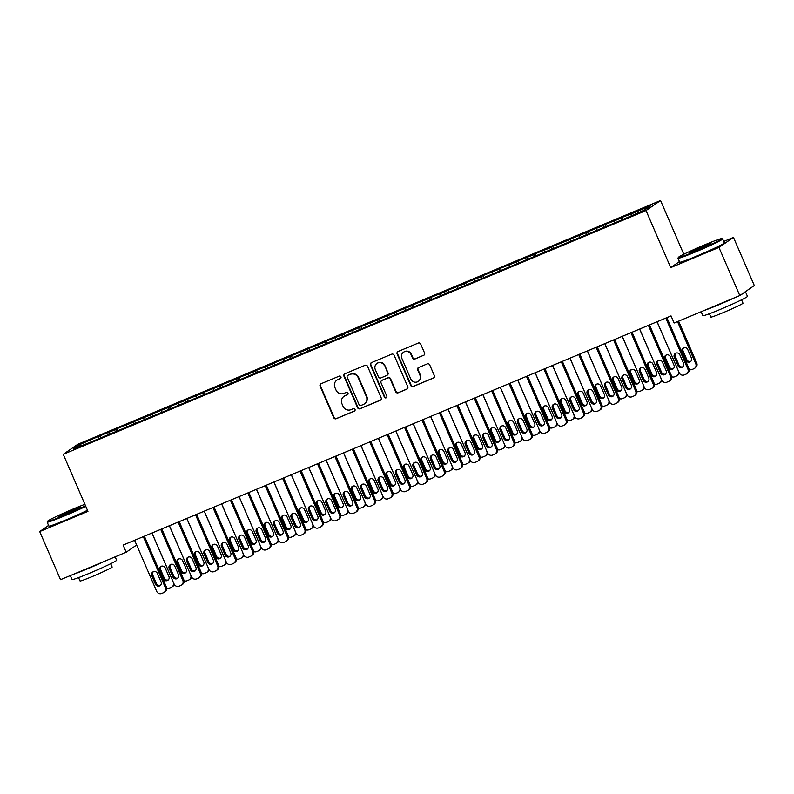 <?xml version="1.0" encoding="UTF-8"?>
<svg xmlns="http://www.w3.org/2000/svg" width="794" height="794" viewBox="0 0 794 794"><rect width="100%" height="100%" fill="white"/><g stroke="black" fill="none" stroke-linecap="round" stroke-linejoin="round"><path stroke-width="1.19" d="M340.944 376.852A1.34 1.3 -124.7 0 0 339.217 376.128L321.054 383.73A1.906 1.846 -124.7 0 0 320.101 386.192L333.728 417.694A1.906 1.846 -124.7 0 0 336.199 418.726L354.362 411.123A1.34 1.3 -124.7 0 0 355.027 409.406A1.34 1.3 -124.7 0 0 353.3 408.682L350.948 409.664A6.114 5.925 -124.7 0 1 343.058 406.349L341.926 403.729A6.114 5.925 -124.7 0 1 344.973 395.839L347.325 394.856A1.34 1.3 -124.7 0 0 347.99 393.129A1.34 1.3 -124.7 0 0 346.263 392.405L343.911 393.387A6.114 5.925 -124.7 0 1 336.021 390.072L334.879 387.452A6.114 5.925 -124.7 0 1 337.926 379.562L340.279 378.579A1.34 1.3 -124.7 0 0 340.944 376.852M423.579 355.414A1.906 1.846 -124.7 0 0 424.532 352.943L420.711 344.11A1.906 1.846 -124.7 0 0 418.24 343.077L398.072 351.514A1.906 1.846 -124.7 0 0 397.119 353.975L410.746 385.477A1.906 1.846 -124.7 0 0 413.217 386.509L433.385 378.073A1.906 1.846 -124.7 0 0 434.338 375.602L429.723 364.932A1.906 1.846 -124.7 0 0 427.251 363.9L418.617 367.513A1.906 1.846 -124.7 0 0 417.664 369.974L419.957 375.264A5.111 4.953 -124.7 0 1 418.289 381.378A5.111 4.953 -124.7 0 1 410.816 379.095L401.843 358.352A5.111 4.953 -124.7 0 1 403.511 352.238A5.111 4.953 -124.7 0 1 410.984 354.531L412.483 357.985A1.906 1.846 -124.7 0 0 414.944 359.017L423.976 355.136A1.906 1.846 -124.7 0 0 424.095 355.087M679.426 261.583L670.702 267.608L718.947 247.43L739.78 295.567L674.116 323.029L671.029 315.903L123.1 545.101L126.186 552.227L136.637 545.012M670.702 267.608L646.018 210.559L63.262 454.327L77.782 444.293L660.539 200.525L646.018 210.559M48.583 525.42L39.7 531.563L87.945 511.376L63.262 454.327M39.7 531.563L60.533 579.689L126.186 552.227M367.543 366.352A1.906 1.846 -124.7 0 0 365.071 365.309L344.904 373.756A1.906 1.846 -124.7 0 0 343.951 376.217L357.578 407.719A1.906 1.846 -124.7 0 0 360.049 408.751L380.217 400.315A1.906 1.846 -124.7 0 0 381.17 397.844L367.543 366.352M371.483 362.63L391.66 354.193A1.906 1.846 -124.7 0 1 394.122 355.226L407.759 386.728A1.906 1.846 -124.7 0 1 406.806 389.189L398.171 392.802A1.906 1.846 -124.7 0 1 395.7 391.77L390.172 378.996A1.906 1.846 -124.7 0 0 387.71 377.954L381.983 380.356A1.906 1.846 -124.7 0 0 381.031 382.817L386.787 396.117A1.34 1.3 -124.7 0 1 386.35 397.715A1.34 1.3 -124.7 0 1 384.395 397.119L370.53 365.101A1.906 1.846 -124.7 0 1 371.483 362.63M100.719 437.881L99.836 435.837L79.291 444.819L73.246 448.997L91.012 441.94L623.955 219.015L644.51 210.033L650.554 205.854L631.399 213.874L631.677 215.402M99.836 435.837L115.864 429.514L116.212 431.4M118.137 430.596L117.254 428.552L115.864 429.514M117.254 428.552L133.283 422.229L133.63 424.115M135.556 423.311L134.672 421.267L133.283 422.229M134.672 421.267L150.691 414.944L151.039 416.83M152.974 416.026L152.091 413.982L150.691 414.944M152.091 413.982L168.11 407.659L168.457 409.545M170.392 408.741L169.509 406.697L168.11 407.659M169.509 406.697L185.528 400.375L185.875 402.26M187.801 401.456L186.918 399.412L185.528 400.375M186.918 399.412L202.946 393.09L203.294 394.975M205.219 394.171L204.336 392.127L202.946 393.09M204.336 392.127L220.365 385.805L220.712 387.69M222.638 386.886L221.754 384.842L220.365 385.805M221.754 384.842L237.783 378.52L238.131 380.405M240.056 379.601L239.173 377.557L237.783 378.52M239.173 377.557L255.192 371.235L255.539 373.12M257.474 372.317L256.591 370.272L255.192 371.235M256.591 370.272L272.61 363.95L272.957 365.836M274.893 365.032L274.009 362.987L272.61 363.95M274.009 362.987L290.028 356.665L290.376 358.551M292.301 357.747L291.418 355.702L290.028 356.665M291.418 355.702L307.447 349.38L307.794 351.266M309.72 350.462L308.836 348.417L307.447 349.38M308.836 348.417L324.865 342.095L325.212 343.981M327.138 343.177L326.255 341.132L324.865 342.095M326.255 341.132L342.274 334.81L342.631 336.696M344.556 335.882L343.673 333.847L342.274 334.81M343.673 333.847L359.692 327.525L360.039 329.411M361.975 328.597L361.091 326.562L359.692 327.525M361.091 326.562L377.11 320.24L377.458 322.126M379.393 321.312L378.51 319.277L377.11 320.24M378.51 319.277L394.529 312.955L394.876 314.841M396.802 314.027L395.918 311.992L394.529 312.955M395.918 311.992L411.947 305.67L412.294 307.556M414.22 306.742L413.337 304.707L411.947 305.67M413.337 304.707L429.365 298.385L429.713 300.271M431.638 299.457L430.755 297.422L429.365 298.385M430.755 297.422L446.774 291.1L447.121 292.986M449.057 292.172L448.173 290.138L446.774 291.1M448.173 290.138L464.192 283.815L464.54 285.691M466.475 284.887L465.592 282.853L464.192 283.815M465.592 282.853L481.611 276.53L481.958 278.406M483.883 277.602L483 275.568L481.611 276.53M483 275.568L499.029 269.245L499.376 271.121M501.302 270.317L500.418 268.273L499.029 269.245M500.418 268.273L516.447 261.951L516.795 263.836M518.72 263.032L517.837 260.988L516.447 261.951M517.837 260.988L533.866 254.666L534.213 256.551M536.139 255.747L535.255 253.703L533.866 254.666M535.255 253.703L551.274 247.381L551.622 249.266M553.557 248.462L552.674 246.418L551.274 247.381M552.674 246.418L568.693 240.096L569.04 241.981M570.975 241.178L570.092 239.133L568.693 240.096M570.092 239.133L586.111 232.811L586.458 234.696M588.384 233.893L587.5 231.848L586.111 232.811M587.5 231.848L603.529 225.526L603.877 227.412M605.802 226.608L604.919 224.563L603.529 225.526M604.919 224.563L620.948 218.241L621.295 220.127M623.221 219.323L622.337 217.278L620.948 218.241M622.337 217.278L631.399 213.874M613.98 221.159L614.258 222.687M596.562 228.444L596.84 229.972M579.144 235.729L579.431 237.257M561.725 243.014L562.013 244.542M544.307 250.299L544.595 251.827M526.898 257.584L527.176 259.112M509.48 264.868L509.758 266.397M492.062 272.153L492.34 273.682M474.643 279.438L474.931 280.967M457.225 286.723L457.513 288.262M439.816 294.008L440.094 295.547M422.398 301.293L422.676 302.832M404.98 308.578L405.258 310.117M387.561 315.863L387.849 317.401M370.143 323.148L370.431 324.686M352.725 330.433L353.012 331.971M335.316 337.728L335.594 339.256M317.898 345.013L318.176 346.541M300.479 352.298L300.757 353.826M283.061 359.583L283.349 361.111M265.643 366.868L265.93 368.396M248.224 374.153L248.512 375.681M230.816 381.438L231.094 382.966M213.397 388.723L213.675 390.251M195.979 396.007L196.257 397.536M178.561 403.292L178.849 404.821M161.142 410.577L161.43 412.106M143.724 417.862L144.012 419.391M126.315 425.147L126.593 426.676M108.897 432.432L109.175 433.961M739.78 295.567L754.3 285.522L733.467 237.396L723.701 241.475M718.947 247.43L733.467 237.396M683.793 254.259L660.539 200.525M79.291 444.819L80.869 445.811M98.446 436.799L98.793 438.685M340.279 378.579L340.676 378.311A1.34 1.3 -124.7 0 0 340.695 378.301L338.323 379.294A6.114 5.925 -124.7 0 0 337.271 379.869L336.874 380.137M343.921 396.414L344.308 396.137A6.114 5.925 -124.7 0 1 345.36 395.561L347.712 394.578A1.34 1.3 -124.7 0 0 347.732 394.568L347.325 394.856M320.935 383.78A1.906 1.846 -124.7 0 0 320.498 385.924L334.125 417.416A1.906 1.846 -124.7 0 0 336.587 418.458L354.759 410.855A1.34 1.3 -124.7 0 0 354.779 410.845L354.362 411.123M344.775 373.805A1.906 1.846 -124.7 0 0 344.338 375.949L357.975 407.441A1.906 1.846 -124.7 0 0 360.436 408.473L380.614 400.037A1.906 1.846 -124.7 0 0 380.733 399.987M347.841 375.413A1.34 1.3 -124.7 0 0 347.177 377.14L359.136 404.791A1.34 1.3 -124.7 0 0 360.863 405.516L363.344 404.474A6.114 5.925 -124.7 0 0 366.391 396.593L358.213 377.686A6.114 5.925 -124.7 0 0 350.323 374.381L348.238 375.145A1.34 1.3 -124.7 0 0 348.01 375.274L347.613 375.542M364.396 403.898L364.793 403.63A6.114 5.925 -124.7 0 0 366.788 396.315L366.391 396.593M348.238 375.145L350.71 374.103A6.114 5.925 -124.7 0 1 358.61 377.418L366.788 396.315M381.656 380.534L382.043 380.266A1.906 1.846 -124.7 0 1 382.371 380.088L388.097 377.686A1.906 1.846 -124.7 0 1 390.569 378.718L396.097 391.492A1.906 1.846 -124.7 0 0 398.558 392.534L407.193 388.921A1.906 1.846 -124.7 0 0 407.322 388.862M371.364 362.689A1.906 1.846 -124.7 0 0 370.927 364.823L384.782 396.851A1.34 1.3 -124.7 0 0 386.529 397.566M384.435 365.736A5.111 4.953 -124.7 0 0 376.961 363.454A5.111 4.953 -124.7 0 0 375.294 369.567L378.45 376.872A1.906 1.846 -124.7 0 0 380.922 377.904L386.648 375.512A1.906 1.846 -124.7 0 0 387.601 373.041L384.832 365.468A5.111 4.953 -124.7 0 0 377.358 363.176L376.961 363.454M386.976 375.334L387.373 375.056A1.906 1.846 -124.7 0 0 387.998 372.773L387.601 373.041M384.832 365.468L387.998 372.773M403.511 352.238L403.898 351.97A5.111 4.953 -124.7 0 1 411.381 354.263L412.87 357.717A1.906 1.846 -124.7 0 0 415.341 358.749L423.976 355.136M418.289 381.378L418.686 381.11A5.111 4.953 -124.7 0 0 420.354 374.996L419.957 375.264M418.498 367.562A1.906 1.846 -124.7 0 0 418.061 369.706L420.354 374.996M397.943 351.573A1.906 1.846 -124.7 0 0 397.506 353.707L411.143 385.199A1.906 1.846 -124.7 0 0 413.605 386.241L433.782 377.805A1.906 1.846 -124.7 0 0 433.901 377.746M151.942 533.032L173.32 582.25M161.172 566.301A3.116 3.017 -124.7 0 0 160.616 569.635L164.318 578.191A3.116 3.017 -124.7 0 0 168.348 579.868M174.333 584.513A3.891 3.772 55.3 0 1 172.963 586.28L171.98 586.955A3.891 3.772 -124.7 0 0 173.251 582.3M168.914 576.533L165.212 567.978A3.116 3.017 -124.7 0 0 160.656 566.588A3.116 3.017 -124.7 0 0 159.634 570.31L163.336 578.866A3.116 3.017 -124.7 0 0 167.891 580.265A3.116 3.017 -124.7 0 0 168.914 576.533M166.671 588.046A3.891 3.772 -124.7 0 0 169.569 588.046L171.315 587.322A3.891 3.772 -124.7 0 0 171.98 586.955M143.307 536.645L165.41 587.729A3.891 3.772 -124.7 0 1 163.465 592.751L161.728 593.475A3.891 3.772 -124.7 0 1 156.696 591.371L134.593 540.287M164.13 592.384L165.112 591.709A3.891 3.772 55.3 0 0 166.383 587.044L144.379 536.198M161.063 581.962A3.116 3.017 55.3 0 1 160.041 585.684A3.116 3.017 55.3 0 1 155.485 584.295L151.783 575.739A3.116 3.017 55.3 0 1 152.805 572.008A3.116 3.017 55.3 0 1 157.361 573.407L161.063 581.962M160.497 585.297A3.116 3.017 55.3 0 1 156.468 583.62L152.766 575.054A3.116 3.017 55.3 0 1 153.331 571.72M169.35 525.747L190.739 574.965M178.59 559.016A3.116 3.017 -124.7 0 0 178.035 562.351L181.737 570.906A3.116 3.017 -124.7 0 0 185.766 572.583M191.751 577.228A3.891 3.772 55.3 0 1 190.381 578.995L189.399 579.67A3.891 3.772 -124.7 0 0 190.669 575.015M186.332 569.248L182.62 560.693A3.116 3.017 -124.7 0 0 178.064 559.304A3.116 3.017 -124.7 0 0 177.052 563.025L180.754 571.581A3.116 3.017 -124.7 0 0 185.31 572.98A3.116 3.017 -124.7 0 0 186.332 569.248M184.089 580.761A3.891 3.772 -124.7 0 0 186.987 580.761L188.734 580.037A3.891 3.772 -124.7 0 0 189.399 579.67M186.769 518.462L208.157 567.68M196.009 551.731A3.116 3.017 -124.7 0 0 195.453 555.066L199.155 563.621A3.116 3.017 -124.7 0 0 203.185 565.298M209.159 569.933A3.891 3.772 55.3 0 1 207.8 571.71L206.817 572.385A3.891 3.772 -124.7 0 0 208.088 567.73M203.74 561.963L200.038 553.408A3.116 3.017 -124.7 0 0 195.483 552.019A3.116 3.017 -124.7 0 0 194.47 555.74L198.172 564.296A3.116 3.017 -124.7 0 0 202.728 565.695A3.116 3.017 -124.7 0 0 203.74 561.963M201.507 573.466A3.891 3.772 -124.7 0 0 204.405 573.476L206.152 572.752A3.891 3.772 -124.7 0 0 206.817 572.385M160.716 529.36L182.819 580.444A3.891 3.772 -124.7 0 1 180.883 585.466L179.136 586.19A3.891 3.772 -124.7 0 1 174.114 584.086L152.011 533.002M181.548 585.099L182.531 584.414A3.891 3.772 55.3 0 0 183.801 579.759L161.797 528.913M178.481 574.677A3.116 3.017 55.3 0 1 177.459 578.399A3.116 3.017 55.3 0 1 172.903 577.01L169.201 568.454A3.116 3.017 55.3 0 1 170.224 564.723A3.116 3.017 55.3 0 1 174.779 566.122L178.481 574.677M177.916 578.012A3.116 3.017 55.3 0 1 173.886 576.335L170.184 567.77A3.116 3.017 55.3 0 1 170.74 564.435M178.134 522.075L200.237 573.159A3.891 3.772 -124.7 0 1 198.302 578.181L196.555 578.905A3.891 3.772 -124.7 0 1 191.533 576.801L169.43 525.717M198.966 577.814L199.949 577.129A3.891 3.772 55.3 0 0 201.219 572.474L179.216 521.628M195.89 567.392A3.116 3.017 55.3 0 1 194.877 571.114A3.116 3.017 55.3 0 1 190.322 569.725L186.62 561.169A3.116 3.017 55.3 0 1 187.632 557.438A3.116 3.017 55.3 0 1 192.188 558.837L195.89 567.392M195.334 570.727A3.116 3.017 55.3 0 1 191.304 569.05L187.602 560.485A3.116 3.017 55.3 0 1 188.158 557.15M84.889 504.319A23.731 1.171 -23.4 0 0 74.031 508.646A23.731 1.171 -23.4 0 0 47.471 521.311A23.731 1.171 -23.4 0 0 64.453 515.266A23.731 1.171 -23.4 0 0 85.524 505.778M85.772 506.354A24.306 1.201 156.6 0 1 64.562 515.882A24.306 1.201 156.6 0 1 47.164 522.144A24.306 1.201 156.6 0 1 47.164 522.085L47.471 521.311M66.845 513.609A11.86 0.586 156.6 0 1 58.379 516.686A11.86 0.586 156.6 0 1 71.639 510.304A11.86 0.586 156.6 0 1 80.125 507.277A11.86 0.586 156.6 0 1 66.845 513.609M78.487 508.299A11.285 0.556 -23.4 0 0 71.748 510.919A11.285 0.556 -23.4 0 0 60.245 516.199M115.16 556.842L116.629 560.236A24.306 1.201 156.6 0 1 89.404 573.288A24.306 1.201 156.6 0 1 72.006 579.551L70.299 575.61M104.659 561.229A24.306 1.201 156.6 0 1 87.479 568.832A24.306 1.201 156.6 0 1 73.306 574.35M110.713 563.71L112.153 567.045A17.508 0.863 156.6 0 1 92.561 576.434A17.508 0.863 156.6 0 1 80.025 580.95L78.576 577.615M87.469 510.274A24.306 1.201 156.6 0 1 66.259 519.802A24.306 1.201 156.6 0 1 48.861 526.065L47.164 522.144M695.286 251.39A23.731 1.171 -23.4 0 0 721.796 238.617A23.731 1.171 -23.4 0 0 704.864 244.77A23.731 1.171 -23.4 0 0 678.304 257.435A23.731 1.171 -23.4 0 0 695.286 251.39M721.796 238.617L722.56 238.915A24.306 1.201 156.6 0 1 722.619 238.964A24.306 1.201 156.6 0 1 695.395 252.006A24.306 1.201 156.6 0 1 677.997 258.268A24.306 1.201 156.6 0 1 677.997 258.209L678.304 257.435M697.678 249.733A11.86 0.586 156.6 0 1 689.212 252.81A11.86 0.586 156.6 0 1 702.462 246.428A11.86 0.586 156.6 0 1 710.958 243.401A11.86 0.586 156.6 0 1 697.678 249.733M709.32 244.423A11.285 0.556 -23.4 0 0 702.581 247.043A11.285 0.556 -23.4 0 0 691.078 252.323M745.139 291.855A24.306 1.201 156.6 0 1 745.526 291.904L747.452 296.361A24.306 1.201 156.6 0 1 720.237 309.412A24.306 1.201 156.6 0 1 702.829 315.675L701.132 311.734M745.526 291.904A24.306 1.201 156.6 0 1 741.229 294.564M735.492 297.353A24.306 1.201 156.6 0 1 718.312 304.956A24.306 1.201 156.6 0 1 704.139 310.474M741.536 299.834L742.986 303.169A17.508 0.863 156.6 0 1 723.384 312.558A17.508 0.863 156.6 0 1 710.858 317.074L709.409 313.739M722.619 238.964L724.317 242.885A24.306 1.201 156.6 0 1 697.092 255.926A24.306 1.201 156.6 0 1 679.694 262.189L677.997 258.268M204.187 511.177L225.575 560.395M213.427 544.446A3.116 3.017 -124.7 0 0 212.861 547.781L216.564 556.336A3.116 3.017 -124.7 0 0 220.603 558.013M226.578 562.648A3.891 3.772 55.3 0 1 225.218 564.425L224.236 565.1A3.891 3.772 -124.7 0 0 225.506 560.445M221.159 554.678L217.457 546.123A3.116 3.017 -124.7 0 0 212.901 544.734A3.116 3.017 -124.7 0 0 211.889 548.456L215.591 557.011A3.116 3.017 -124.7 0 0 220.146 558.41A3.116 3.017 -124.7 0 0 221.159 554.678M218.926 566.182A3.891 3.772 -124.7 0 0 221.824 566.191L223.561 565.467A3.891 3.772 -124.7 0 0 224.236 565.1M221.605 503.892L242.994 553.11M230.846 537.151A3.116 3.017 -124.7 0 0 230.28 540.496L233.982 549.051A3.116 3.017 -124.7 0 0 238.011 550.728M243.996 555.363A3.891 3.772 55.3 0 1 242.627 557.14L241.654 557.815A3.891 3.772 -124.7 0 0 242.924 553.16M238.577 547.394L234.875 538.838A3.116 3.017 -124.7 0 0 230.32 537.449A3.116 3.017 -124.7 0 0 229.297 541.171L232.999 549.726A3.116 3.017 -124.7 0 0 237.565 551.125A3.116 3.017 -124.7 0 0 238.577 547.394M236.334 558.897A3.891 3.772 -124.7 0 0 239.242 558.907L240.979 558.182A3.891 3.772 -124.7 0 0 241.654 557.815M195.552 514.79L217.655 565.874A3.891 3.772 -124.7 0 1 215.72 570.896L213.973 571.62A3.891 3.772 -124.7 0 1 208.951 569.516L186.848 518.432M216.385 570.529L217.367 569.844A3.891 3.772 55.3 0 0 218.638 565.189L196.634 514.343M213.308 560.107A3.116 3.017 55.3 0 1 212.296 563.829A3.116 3.017 55.3 0 1 207.74 562.44L204.038 553.884A3.116 3.017 55.3 0 1 205.05 550.153A3.116 3.017 55.3 0 1 209.606 551.552L213.308 560.107M212.752 563.442A3.116 3.017 55.3 0 1 208.723 561.755L205.021 553.2A3.116 3.017 55.3 0 1 205.577 549.865M212.971 507.505L235.074 558.579A3.891 3.772 -124.7 0 1 233.128 563.611L231.391 564.336A3.891 3.772 -124.7 0 1 226.359 562.221L204.257 511.147M233.803 563.244L234.786 562.559A3.891 3.772 55.3 0 0 236.056 557.904L214.052 507.058M230.726 552.822A3.116 3.017 55.3 0 1 229.714 556.544A3.116 3.017 55.3 0 1 225.159 555.155L221.457 546.6A3.116 3.017 55.3 0 1 222.469 542.868A3.116 3.017 55.3 0 1 227.024 544.267L230.726 552.822M230.171 556.157A3.116 3.017 55.3 0 1 226.131 554.47L222.429 545.915A3.116 3.017 55.3 0 1 222.995 542.58M239.024 496.607L260.402 545.825M248.264 529.866A3.116 3.017 -124.7 0 0 247.698 533.211L251.4 541.766A3.116 3.017 -124.7 0 0 255.43 543.443M261.415 548.078A3.891 3.772 55.3 0 1 260.045 549.855L259.062 550.53A3.891 3.772 -124.7 0 0 260.343 545.875M255.996 540.109L252.293 531.553A3.116 3.017 -124.7 0 0 247.738 530.164A3.116 3.017 -124.7 0 0 246.716 533.886L250.418 542.441A3.116 3.017 -124.7 0 0 254.973 543.84A3.116 3.017 -124.7 0 0 255.996 540.109M253.752 551.612A3.891 3.772 -124.7 0 0 256.661 551.622L258.397 550.897A3.891 3.772 -124.7 0 0 259.062 550.53M230.389 500.22L252.492 551.294A3.891 3.772 -124.7 0 1 250.547 556.316L248.81 557.051A3.891 3.772 -124.7 0 1 243.778 554.937L221.675 503.862M251.222 555.959L252.194 555.274A3.891 3.772 55.3 0 0 253.475 550.619L231.461 499.773M248.145 545.538A3.116 3.017 55.3 0 1 247.123 549.259A3.116 3.017 55.3 0 1 242.567 547.87L238.865 539.315A3.116 3.017 55.3 0 1 239.887 535.583A3.116 3.017 55.3 0 1 244.443 536.982L248.145 545.538M247.579 548.872A3.116 3.017 55.3 0 1 243.55 547.185L239.848 538.63A3.116 3.017 55.3 0 1 240.413 535.295M256.432 489.322L277.821 538.54M265.672 522.581A3.116 3.017 -124.7 0 0 265.117 525.916L268.819 534.481A3.116 3.017 -124.7 0 0 272.848 536.158M278.833 540.793A3.891 3.772 55.3 0 1 277.463 542.57L276.481 543.245A3.891 3.772 -124.7 0 0 277.751 538.59M273.414 532.824L269.712 524.268A3.116 3.017 -124.7 0 0 265.146 522.869A3.116 3.017 -124.7 0 0 264.134 526.601L267.836 535.156A3.116 3.017 -124.7 0 0 272.392 536.546A3.116 3.017 -124.7 0 0 273.414 532.824M271.171 544.327A3.891 3.772 -124.7 0 0 274.069 544.337L275.816 543.612A3.891 3.772 -124.7 0 0 276.481 543.245M247.807 492.935L269.91 544.009A3.891 3.772 -124.7 0 1 267.965 549.031L266.228 549.766A3.891 3.772 -124.7 0 1 261.196 547.652L239.093 496.578M268.63 548.674L269.613 547.989A3.891 3.772 55.3 0 0 270.883 543.334L248.879 492.488M265.563 538.253A3.116 3.017 55.3 0 1 264.541 541.974A3.116 3.017 55.3 0 1 259.985 540.585L256.283 532.03A3.116 3.017 55.3 0 1 257.306 528.298A3.116 3.017 55.3 0 1 261.861 529.697L265.563 538.253M264.998 541.587A3.116 3.017 55.3 0 1 260.968 539.9L257.266 531.345A3.116 3.017 55.3 0 1 257.832 528.01M273.851 482.037L295.239 531.255M283.091 515.296A3.116 3.017 -124.7 0 0 282.535 518.631L286.237 527.196A3.116 3.017 -124.7 0 0 290.267 528.873M296.251 533.508A3.891 3.772 55.3 0 1 294.882 535.285L293.899 535.96A3.891 3.772 -124.7 0 0 295.169 531.305M290.822 525.539L287.12 516.983A3.116 3.017 -124.7 0 0 282.565 515.584A3.116 3.017 -124.7 0 0 281.552 519.316L285.254 527.871A3.116 3.017 -124.7 0 0 289.81 529.261A3.116 3.017 -124.7 0 0 290.822 525.539M288.589 537.042A3.891 3.772 -124.7 0 0 291.487 537.052L293.234 536.327A3.891 3.772 -124.7 0 0 293.899 535.96M265.216 485.65L287.319 536.724A3.891 3.772 -124.7 0 1 285.383 541.746L283.637 542.481A3.891 3.772 -124.7 0 1 278.615 540.367L256.512 489.293M286.048 541.389L287.031 540.704A3.891 3.772 55.3 0 0 288.301 536.049L266.298 485.194M282.982 530.968A3.116 3.017 55.3 0 1 281.959 534.69A3.116 3.017 55.3 0 1 277.404 533.3L273.702 524.735A3.116 3.017 55.3 0 1 274.714 521.013A3.116 3.017 55.3 0 1 279.28 522.412L282.982 530.968M282.416 534.302A3.116 3.017 55.3 0 1 278.386 532.615L274.684 524.06A3.116 3.017 55.3 0 1 275.24 520.725M291.269 474.752L312.657 523.971M300.509 508.011A3.116 3.017 -124.7 0 0 299.953 511.346L303.655 519.911A3.116 3.017 -124.7 0 0 307.685 521.589M313.66 526.224A3.891 3.772 55.3 0 1 312.3 527.99L311.317 528.675A3.891 3.772 -124.7 0 0 312.588 524.02M308.241 518.254L304.539 509.698A3.116 3.017 -124.7 0 0 299.983 508.299A3.116 3.017 -124.7 0 0 298.971 512.031L302.673 520.586A3.116 3.017 -124.7 0 0 307.228 521.976A3.116 3.017 -124.7 0 0 308.241 518.254M306.008 529.757A3.891 3.772 -124.7 0 0 308.906 529.767L310.653 529.042A3.891 3.772 -124.7 0 0 311.317 528.675M282.634 478.365L304.737 529.439A3.891 3.772 -124.7 0 1 302.802 534.461L301.055 535.196A3.891 3.772 -124.7 0 1 296.033 533.082L273.93 482.008M303.467 534.094L304.449 533.419A3.891 3.772 55.3 0 0 305.72 528.764L283.716 477.909M300.39 523.683A3.116 3.017 55.3 0 1 299.378 527.405A3.116 3.017 55.3 0 1 294.822 526.015L291.12 517.45A3.116 3.017 55.3 0 1 292.132 513.728A3.116 3.017 55.3 0 1 296.688 515.127L300.39 523.683M299.834 527.018A3.116 3.017 55.3 0 1 295.805 525.33L292.103 516.775A3.116 3.017 55.3 0 1 292.658 513.44M308.687 467.468L330.076 516.686M317.928 500.726A3.116 3.017 -124.7 0 0 317.362 504.061L321.064 512.626A3.116 3.017 -124.7 0 0 325.103 514.304M331.078 518.939A3.891 3.772 55.3 0 1 329.718 520.705L328.736 521.39A3.891 3.772 -124.7 0 0 330.006 516.735M325.659 510.969L321.957 502.413A3.116 3.017 -124.7 0 0 317.401 501.014A3.116 3.017 -124.7 0 0 316.379 504.746L320.091 513.301A3.116 3.017 -124.7 0 0 324.647 514.691A3.116 3.017 -124.7 0 0 325.659 510.969M323.426 522.472A3.891 3.772 -124.7 0 0 326.324 522.482L328.061 521.757A3.891 3.772 -124.7 0 0 328.736 521.39M300.053 471.08L322.156 522.154A3.891 3.772 -124.7 0 1 320.22 527.176L318.473 527.911A3.891 3.772 -124.7 0 1 313.451 525.797L291.348 474.723M320.885 526.809L321.868 526.134A3.891 3.772 55.3 0 0 323.138 521.479L301.134 470.624M317.808 516.398A3.116 3.017 55.3 0 1 316.796 520.12A3.116 3.017 55.3 0 1 312.241 518.73L308.538 510.165A3.116 3.017 55.3 0 1 309.551 506.443A3.116 3.017 55.3 0 1 314.106 507.832L317.808 516.398M317.253 519.733A3.116 3.017 55.3 0 1 313.223 518.045L309.511 509.49A3.116 3.017 55.3 0 1 310.077 506.155M326.106 460.183L347.494 509.401M335.346 493.441A3.116 3.017 -124.7 0 0 334.78 496.776L338.482 505.341A3.116 3.017 -124.7 0 0 342.512 507.019M348.497 511.654A3.891 3.772 55.3 0 1 347.127 513.42L346.154 514.105A3.891 3.772 -124.7 0 0 347.425 509.45M343.077 503.684L339.375 495.128A3.116 3.017 -124.7 0 0 334.82 493.729A3.116 3.017 -124.7 0 0 333.798 497.461L337.5 506.016A3.116 3.017 -124.7 0 0 342.055 507.406A3.116 3.017 -124.7 0 0 343.077 503.684M340.834 515.187A3.891 3.772 -124.7 0 0 343.742 515.197L345.479 514.472A3.891 3.772 -124.7 0 0 346.154 514.105M317.471 463.795L339.574 514.869A3.891 3.772 -124.7 0 1 337.629 519.891L335.892 520.626A3.891 3.772 -124.7 0 1 330.86 518.512L308.757 467.438M338.304 519.524L339.286 518.849A3.891 3.772 55.3 0 0 340.557 514.194L318.553 463.339M335.227 509.113A3.116 3.017 55.3 0 1 334.214 512.835A3.116 3.017 55.3 0 1 329.659 511.445L325.947 502.88A3.116 3.017 55.3 0 1 326.969 499.158A3.116 3.017 55.3 0 1 331.525 500.548L335.227 509.113M334.671 512.448A3.116 3.017 55.3 0 1 330.632 510.76L326.93 502.205A3.116 3.017 55.3 0 1 327.495 498.87M343.524 452.898L364.903 502.116M352.764 486.156A3.116 3.017 -124.7 0 0 352.199 489.491L355.901 498.046A3.116 3.017 -124.7 0 0 359.93 499.734M365.915 504.369A3.891 3.772 55.3 0 1 364.545 506.135L363.563 506.82A3.891 3.772 -124.7 0 0 364.843 502.155M360.496 496.399L356.794 487.844A3.116 3.017 -124.7 0 0 352.238 486.444A3.116 3.017 -124.7 0 0 351.216 490.176L354.918 498.731A3.116 3.017 -124.7 0 0 359.474 500.121A3.116 3.017 -124.7 0 0 360.496 496.399M358.253 507.902A3.891 3.772 -124.7 0 0 361.161 507.912L362.898 507.187A3.891 3.772 -124.7 0 0 363.563 506.82M334.889 456.51L356.992 507.584A3.891 3.772 -124.7 0 1 355.047 512.606L353.31 513.341A3.891 3.772 -124.7 0 1 348.278 511.227L326.175 460.153M355.722 512.239L356.695 511.564A3.891 3.772 55.3 0 0 357.975 506.909L335.961 456.054M352.645 501.828A3.116 3.017 55.3 0 1 351.623 505.55A3.116 3.017 55.3 0 1 347.067 504.15L343.365 495.595A3.116 3.017 55.3 0 1 344.388 491.873A3.116 3.017 55.3 0 1 348.943 493.263L352.645 501.828M352.079 505.163A3.116 3.017 55.3 0 1 348.05 503.475L344.348 494.92A3.116 3.017 55.3 0 1 344.914 491.585M360.933 445.613L382.321 494.831M370.173 478.871A3.116 3.017 -124.7 0 0 369.617 482.206L373.319 490.761A3.116 3.017 -124.7 0 0 377.349 492.449M383.333 497.084A3.891 3.772 55.3 0 1 381.964 498.85L380.981 499.535A3.891 3.772 -124.7 0 0 382.251 494.87M377.914 489.114L374.212 480.559A3.116 3.017 -124.7 0 0 369.647 479.159A3.116 3.017 -124.7 0 0 368.634 482.891L372.336 491.446A3.116 3.017 -124.7 0 0 376.892 492.836A3.116 3.017 -124.7 0 0 377.914 489.114M375.671 500.617A3.891 3.772 -124.7 0 0 378.569 500.627L380.316 499.902A3.891 3.772 -124.7 0 0 380.981 499.535M352.298 449.225L374.411 500.299A3.891 3.772 -124.7 0 1 372.465 505.321L370.729 506.056A3.891 3.772 -124.7 0 1 365.697 503.942L343.594 452.868M373.13 504.954L374.113 504.279A3.891 3.772 55.3 0 0 375.383 499.625L353.38 448.769M370.064 494.543A3.116 3.017 55.3 0 1 369.041 498.265A3.116 3.017 55.3 0 1 364.486 496.865L360.784 488.31A3.116 3.017 55.3 0 1 361.806 484.588A3.116 3.017 55.3 0 1 366.362 485.978L370.064 494.543M369.498 497.878A3.116 3.017 55.3 0 1 365.468 496.19L361.766 487.635A3.116 3.017 55.3 0 1 362.332 484.3M378.351 438.328L399.739 487.546M387.591 471.586A3.116 3.017 -124.7 0 0 387.035 474.921L390.737 483.477A3.116 3.017 -124.7 0 0 394.767 485.164M400.742 489.799A3.891 3.772 55.3 0 1 399.382 491.565L398.399 492.25A3.891 3.772 -124.7 0 0 399.67 487.585M395.323 481.829L391.621 473.274A3.116 3.017 -124.7 0 0 387.065 471.874A3.116 3.017 -124.7 0 0 386.053 475.606L389.755 484.161A3.116 3.017 -124.7 0 0 394.31 485.551A3.116 3.017 -124.7 0 0 395.323 481.829M393.09 493.332A3.891 3.772 -124.7 0 0 395.988 493.342L397.734 492.608A3.891 3.772 -124.7 0 0 398.399 492.25M369.716 441.94L391.819 493.014A3.891 3.772 -124.7 0 1 389.884 498.037L388.137 498.771A3.891 3.772 -124.7 0 1 383.115 496.657L361.012 445.583M390.549 497.669L391.531 496.994A3.891 3.772 55.3 0 0 392.802 492.34L370.798 441.484M387.482 487.258A3.116 3.017 55.3 0 1 386.46 490.98A3.116 3.017 55.3 0 1 381.904 489.58L378.202 481.025A3.116 3.017 55.3 0 1 379.214 477.303A3.116 3.017 55.3 0 1 383.77 478.693L387.482 487.258M386.916 490.593A3.116 3.017 55.3 0 1 382.887 488.906L379.185 480.35A3.116 3.017 55.3 0 1 379.74 477.015M395.769 431.043L417.158 480.261M405.009 464.301A3.116 3.017 -124.7 0 0 404.444 467.636L408.156 476.192A3.116 3.017 -124.7 0 0 412.185 477.879M418.16 482.514A3.891 3.772 55.3 0 1 416.8 484.28L415.818 484.965A3.891 3.772 -124.7 0 0 417.088 480.301M412.741 474.544L409.039 465.989A3.116 3.017 -124.7 0 0 404.483 464.589A3.116 3.017 -124.7 0 0 403.471 468.311L407.173 476.876A3.116 3.017 -124.7 0 0 411.729 478.266A3.116 3.017 -124.7 0 0 412.741 474.544M410.508 486.047A3.891 3.772 -124.7 0 0 413.406 486.057L415.153 485.323A3.891 3.772 -124.7 0 0 415.818 484.965M387.135 434.655L409.238 485.729A3.891 3.772 -124.7 0 1 407.302 490.752L405.555 491.486A3.891 3.772 -124.7 0 1 400.533 489.372L378.43 438.298M407.967 490.384L408.95 489.709A3.891 3.772 55.3 0 0 410.22 485.055L388.216 434.199M404.89 479.963A3.116 3.017 55.3 0 1 403.878 483.695A3.116 3.017 55.3 0 1 399.322 482.295L395.62 473.74A3.116 3.017 55.3 0 1 396.633 470.018A3.116 3.017 55.3 0 1 401.188 471.408L404.89 479.963M404.335 483.308A3.116 3.017 55.3 0 1 400.305 481.621L396.603 473.065A3.116 3.017 55.3 0 1 397.159 469.73M413.188 423.758L434.576 472.976M422.428 457.016A3.116 3.017 -124.7 0 0 421.862 460.351L425.564 468.907A3.116 3.017 -124.7 0 0 429.604 470.594M435.578 475.229A3.891 3.772 55.3 0 1 434.219 476.996L433.236 477.68A3.891 3.772 -124.7 0 0 434.507 473.016M430.159 467.259L426.457 458.704A3.116 3.017 -124.7 0 0 421.902 457.304A3.116 3.017 -124.7 0 0 420.88 461.026L424.592 469.591A3.116 3.017 -124.7 0 0 429.147 470.981A3.116 3.017 -124.7 0 0 430.159 467.259M427.916 478.762A3.891 3.772 -124.7 0 0 430.824 478.772L432.561 478.038A3.891 3.772 -124.7 0 0 433.236 477.68M404.553 427.371L426.656 478.445A3.891 3.772 -124.7 0 1 424.711 483.467L422.974 484.191A3.891 3.772 -124.7 0 1 417.952 482.087L395.849 431.013M425.386 483.099L426.368 482.424A3.891 3.772 55.3 0 0 427.638 477.77L405.635 426.914M422.309 472.678A3.116 3.017 55.3 0 1 421.296 476.41A3.116 3.017 55.3 0 1 416.741 475.011L413.039 466.455A3.116 3.017 55.3 0 1 414.051 462.733A3.116 3.017 55.3 0 1 418.607 464.123L422.309 472.678M421.753 476.023A3.116 3.017 55.3 0 1 417.723 474.336L414.011 465.78A3.116 3.017 55.3 0 1 414.577 462.445M430.606 416.473L451.985 465.691M439.846 449.732A3.116 3.017 -124.7 0 0 439.281 453.066L442.983 461.622A3.116 3.017 -124.7 0 0 447.012 463.309M452.997 467.944A3.891 3.772 55.3 0 1 451.627 469.711L450.655 470.385A3.891 3.772 -124.7 0 0 451.925 465.731M447.578 459.974L443.876 451.419A3.116 3.017 -124.7 0 0 439.32 450.019A3.116 3.017 -124.7 0 0 438.298 453.741L442 462.307A3.116 3.017 -124.7 0 0 446.556 463.696A3.116 3.017 -124.7 0 0 447.578 459.974M445.335 471.477A3.891 3.772 -124.7 0 0 448.243 471.487L449.98 470.753A3.891 3.772 -124.7 0 0 450.655 470.385M421.971 420.086L444.074 471.16A3.891 3.772 -124.7 0 1 442.129 476.182L440.392 476.906A3.891 3.772 -124.7 0 1 435.36 474.802L413.257 423.728M442.804 475.814L443.786 475.14A3.891 3.772 55.3 0 0 445.057 470.485L423.053 419.629M439.727 465.393A3.116 3.017 55.3 0 1 438.715 469.125A3.116 3.017 55.3 0 1 434.159 467.726L430.447 459.17A3.116 3.017 55.3 0 1 431.47 455.448A3.116 3.017 55.3 0 1 436.025 456.838L439.727 465.393M439.161 468.728A3.116 3.017 55.3 0 1 435.132 467.051L431.43 458.495A3.116 3.017 55.3 0 1 431.996 455.161M448.024 409.188L469.403 458.406M457.265 442.447A3.116 3.017 -124.7 0 0 456.699 445.781L460.401 454.337A3.116 3.017 -124.7 0 0 464.43 456.024M470.415 460.659A3.891 3.772 55.3 0 1 469.046 462.426L468.063 463.101A3.891 3.772 -124.7 0 0 469.343 458.446M464.996 452.689L461.294 444.124A3.116 3.017 -124.7 0 0 456.739 442.734A3.116 3.017 -124.7 0 0 455.716 446.456L459.418 455.022A3.116 3.017 -124.7 0 0 463.974 456.411A3.116 3.017 -124.7 0 0 464.996 452.689M462.753 464.192A3.891 3.772 -124.7 0 0 465.661 464.202L467.398 463.468A3.891 3.772 -124.7 0 0 468.063 463.101M439.39 412.801L461.493 463.875A3.891 3.772 -124.7 0 1 459.547 468.897L457.81 469.621A3.891 3.772 -124.7 0 1 452.779 467.517L430.676 416.443M460.222 468.529L461.195 467.855A3.891 3.772 55.3 0 0 462.475 463.2L440.462 412.344M457.146 458.108A3.116 3.017 55.3 0 1 456.123 461.84A3.116 3.017 55.3 0 1 451.568 460.441L447.866 451.885A3.116 3.017 55.3 0 1 448.888 448.163A3.116 3.017 55.3 0 1 453.443 449.553L457.146 458.108M456.58 461.443A3.116 3.017 55.3 0 1 452.55 459.766L448.848 451.21A3.116 3.017 55.3 0 1 449.414 447.876M465.433 401.903L486.821 451.121M474.673 435.162A3.116 3.017 -124.7 0 0 474.117 438.496L477.819 447.052A3.116 3.017 -124.7 0 0 481.849 448.739M487.834 453.374A3.891 3.772 55.3 0 1 486.464 455.141L485.481 455.816A3.891 3.772 -124.7 0 0 486.752 451.161M482.415 445.404L478.703 436.839A3.116 3.017 -124.7 0 0 474.147 435.449A3.116 3.017 -124.7 0 0 473.135 439.171L476.837 447.737A3.116 3.017 -124.7 0 0 481.392 449.126A3.116 3.017 -124.7 0 0 482.415 445.404M480.172 456.907A3.891 3.772 -124.7 0 0 483.07 456.917L484.816 456.183A3.891 3.772 -124.7 0 0 485.481 455.816M456.798 405.506L478.901 456.59A3.891 3.772 -124.7 0 1 476.966 461.612L475.219 462.336A3.891 3.772 -124.7 0 1 470.197 460.232L448.094 409.158M477.631 461.245L478.613 460.57A3.891 3.772 55.3 0 0 479.884 455.915L457.88 405.059M474.564 450.823A3.116 3.017 55.3 0 1 473.542 454.555A3.116 3.017 55.3 0 1 468.986 453.156L465.284 444.6A3.116 3.017 55.3 0 1 466.306 440.878A3.116 3.017 55.3 0 1 470.862 442.268L474.564 450.823M473.998 454.158A3.116 3.017 55.3 0 1 469.969 452.481L466.267 443.925A3.116 3.017 55.3 0 1 466.832 440.591M482.851 394.618L504.24 443.826M492.091 427.877A3.116 3.017 -124.7 0 0 491.536 431.211L495.238 439.767A3.116 3.017 -124.7 0 0 499.267 441.454M505.242 446.089A3.891 3.772 55.3 0 1 503.882 447.856L502.9 448.531A3.891 3.772 -124.7 0 0 504.17 443.876M499.823 438.119L496.121 429.554A3.116 3.017 -124.7 0 0 491.565 428.164A3.116 3.017 -124.7 0 0 490.553 431.886L494.255 440.442A3.116 3.017 -124.7 0 0 498.811 441.841A3.116 3.017 -124.7 0 0 499.823 438.119M497.59 449.622A3.891 3.772 -124.7 0 0 500.488 449.632L502.235 448.898A3.891 3.772 -124.7 0 0 502.9 448.531M474.217 398.221L496.319 449.305A3.891 3.772 -124.7 0 1 494.384 454.327L492.637 455.051A3.891 3.772 -124.7 0 1 487.615 452.947L465.512 401.863M495.049 453.96L496.032 453.285A3.891 3.772 55.3 0 0 497.302 448.63L475.298 397.774M491.982 443.538A3.116 3.017 55.3 0 1 490.96 447.27A3.116 3.017 55.3 0 1 486.404 445.871L482.702 437.315A3.116 3.017 55.3 0 1 483.715 433.593A3.116 3.017 55.3 0 1 488.27 434.983L491.982 443.538M491.417 446.873A3.116 3.017 55.3 0 1 487.387 445.196L483.685 436.64A3.116 3.017 55.3 0 1 484.241 433.306M500.27 387.333L521.658 436.541M509.51 420.592A3.116 3.017 -124.7 0 0 508.944 423.927L512.656 432.482A3.116 3.017 -124.7 0 0 516.686 434.169M522.66 438.804A3.891 3.772 55.3 0 1 521.301 440.571L520.318 441.246A3.891 3.772 -124.7 0 0 521.589 436.591M517.241 430.834L513.539 422.269A3.116 3.017 -124.7 0 0 508.984 420.88A3.116 3.017 -124.7 0 0 507.971 424.601L511.673 433.157A3.116 3.017 -124.7 0 0 516.229 434.556A3.116 3.017 -124.7 0 0 517.241 430.834M515.008 442.337A3.891 3.772 -124.7 0 0 517.906 442.347L519.643 441.613A3.891 3.772 -124.7 0 0 520.318 441.246M491.635 390.936L513.738 442.02A3.891 3.772 -124.7 0 1 511.802 447.042L510.056 447.766A3.891 3.772 -124.7 0 1 505.034 445.662L482.931 394.578M512.467 446.675L513.45 446A3.891 3.772 55.3 0 0 514.72 441.335L492.717 390.489M509.391 436.253A3.116 3.017 55.3 0 1 508.378 439.985A3.116 3.017 55.3 0 1 503.823 438.586L500.121 430.03A3.116 3.017 55.3 0 1 501.133 426.309A3.116 3.017 55.3 0 1 505.689 427.698L509.391 436.253M508.835 439.588A3.116 3.017 55.3 0 1 504.805 437.911L501.103 429.356A3.116 3.017 55.3 0 1 501.659 426.011M517.688 380.038L539.076 429.256M526.928 413.307A3.116 3.017 -124.7 0 0 526.362 416.642L530.064 425.197A3.116 3.017 -124.7 0 0 534.094 426.884M540.079 431.519A3.891 3.772 55.3 0 1 538.719 433.286L537.736 433.961A3.891 3.772 -124.7 0 0 539.007 429.306M534.66 423.539L530.958 414.984A3.116 3.017 -124.7 0 0 526.402 413.595A3.116 3.017 -124.7 0 0 525.38 417.316L529.092 425.872A3.116 3.017 -124.7 0 0 533.647 427.271A3.116 3.017 -124.7 0 0 534.66 423.539M532.417 435.052A3.891 3.772 -124.7 0 0 535.325 435.062L537.062 434.328A3.891 3.772 -124.7 0 0 537.736 433.961M509.053 383.651L531.156 434.735A3.891 3.772 -124.7 0 1 529.211 439.757L527.474 440.481A3.891 3.772 -124.7 0 1 522.452 438.377L500.349 387.293M529.886 439.39L530.868 438.715A3.891 3.772 55.3 0 0 532.139 434.05L510.135 383.204M526.809 428.968A3.116 3.017 55.3 0 1 525.797 432.7A3.116 3.017 55.3 0 1 521.241 431.301L517.539 422.745A3.116 3.017 55.3 0 1 518.551 419.024A3.116 3.017 55.3 0 1 523.107 420.413L526.809 428.968M526.253 432.303A3.116 3.017 55.3 0 1 522.224 430.626L518.512 422.071A3.116 3.017 55.3 0 1 519.077 418.726M535.106 372.753L556.485 421.971M544.347 406.022A3.116 3.017 -124.7 0 0 543.781 409.357L547.483 417.912A3.116 3.017 -124.7 0 0 551.512 419.599M557.497 424.234A3.891 3.772 55.3 0 1 556.128 426.001L555.155 426.676A3.891 3.772 -124.7 0 0 556.425 422.021M552.078 416.255L548.376 407.699A3.116 3.017 -124.7 0 0 543.821 406.31A3.116 3.017 -124.7 0 0 542.798 410.032L546.5 418.587A3.116 3.017 -124.7 0 0 551.056 419.986A3.116 3.017 -124.7 0 0 552.078 416.255M549.835 427.768A3.891 3.772 -124.7 0 0 552.743 427.768L554.48 427.043A3.891 3.772 -124.7 0 0 555.155 426.676M526.472 376.366L548.575 427.45A3.891 3.772 -124.7 0 1 546.629 432.472L544.892 433.196A3.891 3.772 -124.7 0 1 539.86 431.092L517.757 380.008M547.304 432.105L548.287 431.43A3.891 3.772 55.3 0 0 549.557 426.765L527.544 375.919M544.227 421.683A3.116 3.017 55.3 0 1 543.215 425.405A3.116 3.017 55.3 0 1 538.65 424.016L534.948 415.461A3.116 3.017 55.3 0 1 535.97 411.729A3.116 3.017 55.3 0 1 540.525 413.128L544.227 421.683M543.662 425.018A3.116 3.017 55.3 0 1 539.632 423.341L535.93 414.786A3.116 3.017 55.3 0 1 536.496 411.441M552.525 365.468L573.903 414.686M561.755 398.737A3.116 3.017 -124.7 0 0 561.199 402.072L564.901 410.627A3.116 3.017 -124.7 0 0 568.931 412.314M574.916 416.949A3.891 3.772 55.3 0 1 573.546 418.716L572.563 419.391A3.891 3.772 -124.7 0 0 573.834 414.736M569.496 408.97L565.794 400.414A3.116 3.017 -124.7 0 0 561.239 399.025A3.116 3.017 -124.7 0 0 560.217 402.747L563.919 411.302A3.116 3.017 -124.7 0 0 568.474 412.701A3.116 3.017 -124.7 0 0 569.496 408.97M567.253 420.483A3.891 3.772 -124.7 0 0 570.152 420.483L571.898 419.758A3.891 3.772 -124.7 0 0 572.563 419.391M543.89 369.081L565.993 420.165A3.891 3.772 -124.7 0 1 564.048 425.187L562.311 425.912A3.891 3.772 -124.7 0 1 557.279 423.807L535.176 372.723M564.723 424.82L565.695 424.145A3.891 3.772 55.3 0 0 566.966 419.48L544.962 368.634M561.646 414.399A3.116 3.017 55.3 0 1 560.624 418.12A3.116 3.017 55.3 0 1 556.068 416.731L552.366 408.176A3.116 3.017 55.3 0 1 553.388 404.444A3.116 3.017 55.3 0 1 557.944 405.843L561.646 414.399M561.08 417.733A3.116 3.017 55.3 0 1 557.051 416.056L553.349 407.491A3.116 3.017 55.3 0 1 553.914 404.156M569.933 358.183L591.322 407.401M579.173 391.452A3.116 3.017 -124.7 0 0 578.618 394.787L582.32 403.342A3.116 3.017 -124.7 0 0 586.349 405.019M592.334 409.664A3.891 3.772 55.3 0 1 590.964 411.431L589.982 412.106A3.891 3.772 -124.7 0 0 591.252 407.451M586.915 401.685L583.203 393.129A3.116 3.017 -124.7 0 0 578.647 391.74A3.116 3.017 -124.7 0 0 577.635 395.462L581.337 404.017A3.116 3.017 -124.7 0 0 585.893 405.416A3.116 3.017 -124.7 0 0 586.915 401.685M584.672 413.198A3.891 3.772 -124.7 0 0 587.57 413.198L589.317 412.473A3.891 3.772 -124.7 0 0 589.982 412.106M561.298 361.796L583.401 412.88A3.891 3.772 -124.7 0 1 581.466 417.902L579.719 418.627A3.891 3.772 -124.7 0 1 574.697 416.522L552.594 365.439M582.131 417.535L583.114 416.85A3.891 3.772 55.3 0 0 584.384 412.195L562.38 361.349M579.064 407.114A3.116 3.017 55.3 0 1 578.042 410.835A3.116 3.017 55.3 0 1 573.486 409.446L569.784 400.891A3.116 3.017 55.3 0 1 570.807 397.159A3.116 3.017 55.3 0 1 575.362 398.558L579.064 407.114M578.498 410.448A3.116 3.017 55.3 0 1 574.469 408.771L570.767 400.206A3.116 3.017 55.3 0 1 571.323 396.871M587.352 350.898L608.74 400.116M596.592 384.167A3.116 3.017 -124.7 0 0 596.036 387.502L599.738 396.057A3.116 3.017 -124.7 0 0 603.768 397.734M609.742 402.369A3.891 3.772 55.3 0 1 608.383 404.146L607.4 404.821A3.891 3.772 -124.7 0 0 608.67 400.166M604.323 394.4L600.621 385.844A3.116 3.017 -124.7 0 0 596.066 384.455A3.116 3.017 -124.7 0 0 595.053 388.177L598.755 396.732A3.116 3.017 -124.7 0 0 603.311 398.131A3.116 3.017 -124.7 0 0 604.323 394.4M602.09 405.913A3.891 3.772 -124.7 0 0 604.988 405.913L606.735 405.188A3.891 3.772 -124.7 0 0 607.4 404.821M578.717 354.511L600.82 405.595A3.891 3.772 -124.7 0 1 598.884 410.617L597.138 411.342A3.891 3.772 -124.7 0 1 592.116 409.238L570.013 358.154M599.549 410.25L600.532 409.565A3.891 3.772 55.3 0 0 601.802 404.91L579.799 354.064M596.483 399.829A3.116 3.017 55.3 0 1 595.46 403.551A3.116 3.017 55.3 0 1 590.905 402.161L587.203 393.606A3.116 3.017 55.3 0 1 588.215 389.874A3.116 3.017 55.3 0 1 592.771 391.273L596.483 399.829M595.917 403.163A3.116 3.017 55.3 0 1 591.887 401.486L588.185 392.921A3.116 3.017 55.3 0 1 588.741 389.586M604.77 343.613L626.158 392.832M614.01 376.882A3.116 3.017 -124.7 0 0 613.444 380.217L617.146 388.772A3.116 3.017 -124.7 0 0 621.186 390.45M627.161 395.084A3.891 3.772 55.3 0 1 625.801 396.861L624.818 397.536A3.891 3.772 -124.7 0 0 626.089 392.881M621.742 387.115L618.04 378.559A3.116 3.017 -124.7 0 0 613.484 377.17A3.116 3.017 -124.7 0 0 612.472 380.892L616.174 389.447A3.116 3.017 -124.7 0 0 620.729 390.847A3.116 3.017 -124.7 0 0 621.742 387.115M619.509 398.618A3.891 3.772 -124.7 0 0 622.407 398.628L624.144 397.903A3.891 3.772 -124.7 0 0 624.818 397.536M596.135 347.226L618.238 398.31A3.891 3.772 -124.7 0 1 616.303 403.332L614.556 404.057A3.891 3.772 -124.7 0 1 609.534 401.953L587.431 350.869M616.968 402.965L617.95 402.28A3.891 3.772 55.3 0 0 619.221 397.625L597.217 346.779M613.891 392.544A3.116 3.017 55.3 0 1 612.879 396.266A3.116 3.017 55.3 0 1 608.323 394.876L604.621 386.321A3.116 3.017 55.3 0 1 605.633 382.589A3.116 3.017 55.3 0 1 610.189 383.988L613.891 392.544M613.335 395.878A3.116 3.017 55.3 0 1 609.306 394.201L605.604 385.636A3.116 3.017 55.3 0 1 606.159 382.301M622.188 336.328L643.577 385.547M631.429 369.597A3.116 3.017 -124.7 0 0 630.863 372.932L634.565 381.487A3.116 3.017 -124.7 0 0 638.594 383.165M644.579 387.8A3.891 3.772 55.3 0 1 643.219 389.576L642.237 390.251A3.891 3.772 -124.7 0 0 643.507 385.596M639.16 379.83L635.458 371.274A3.116 3.017 -124.7 0 0 630.902 369.885A3.116 3.017 -124.7 0 0 629.88 373.607L633.582 382.162A3.116 3.017 -124.7 0 0 638.148 383.562A3.116 3.017 -124.7 0 0 639.16 379.83M636.917 391.333A3.891 3.772 -124.7 0 0 639.825 391.343L641.562 390.618A3.891 3.772 -124.7 0 0 642.237 390.251M613.554 339.941L635.657 391.015A3.891 3.772 -124.7 0 1 633.711 396.047L631.974 396.772A3.891 3.772 -124.7 0 1 626.952 394.668L604.839 343.584M634.386 395.68L635.369 394.995A3.891 3.772 55.3 0 0 636.639 390.34L614.635 339.495M631.309 385.259A3.116 3.017 55.3 0 1 630.297 388.981A3.116 3.017 55.3 0 1 625.741 387.591L622.039 379.036A3.116 3.017 55.3 0 1 623.052 375.304A3.116 3.017 55.3 0 1 627.607 376.703L631.309 385.259M630.754 388.594A3.116 3.017 55.3 0 1 626.714 386.906L623.012 378.351A3.116 3.017 55.3 0 1 623.578 375.016M639.607 329.044L660.985 378.262M648.847 362.302A3.116 3.017 -124.7 0 0 648.281 365.647L651.983 374.202A3.116 3.017 -124.7 0 0 656.013 375.88M661.998 380.515A3.891 3.772 55.3 0 1 660.628 382.291L659.645 382.966A3.891 3.772 -124.7 0 0 660.926 378.311M656.578 372.545L652.876 363.989A3.116 3.017 -124.7 0 0 648.321 362.6A3.116 3.017 -124.7 0 0 647.299 366.322L651.001 374.877A3.116 3.017 -124.7 0 0 655.556 376.277A3.116 3.017 -124.7 0 0 656.578 372.545M654.335 384.048A3.891 3.772 -124.7 0 0 657.243 384.058L658.98 383.333A3.891 3.772 -124.7 0 0 659.645 382.966M630.972 332.656L653.075 383.73A3.891 3.772 -124.7 0 1 651.13 388.762L649.393 389.487A3.891 3.772 -124.7 0 1 644.361 387.373L622.258 336.299M651.805 388.395L652.777 387.71A3.891 3.772 55.3 0 0 654.058 383.055L632.044 332.21M648.728 377.974A3.116 3.017 55.3 0 1 647.715 381.696A3.116 3.017 55.3 0 1 643.15 380.306L639.448 371.751A3.116 3.017 55.3 0 1 640.47 368.019A3.116 3.017 55.3 0 1 645.026 369.418L648.728 377.974M648.162 381.309A3.116 3.017 55.3 0 1 644.133 379.621L640.43 371.066A3.116 3.017 55.3 0 1 640.996 367.731M657.015 321.759L678.404 370.977M666.255 355.017A3.116 3.017 -124.7 0 0 665.7 358.362L669.402 366.917A3.116 3.017 -124.7 0 0 673.431 368.595M679.416 373.23A3.891 3.772 55.3 0 1 678.046 375.006L677.064 375.681A3.891 3.772 -124.7 0 0 678.334 371.026M673.997 365.26L670.295 356.704A3.116 3.017 -124.7 0 0 665.739 355.315A3.116 3.017 -124.7 0 0 664.717 359.037L668.419 367.592A3.116 3.017 -124.7 0 0 672.975 368.992A3.116 3.017 -124.7 0 0 673.997 365.26M671.754 376.763A3.891 3.772 -124.7 0 0 674.652 376.773L676.399 376.048A3.891 3.772 -124.7 0 0 677.064 375.681M648.39 325.371L670.493 376.445A3.891 3.772 -124.7 0 1 668.548 381.467L666.811 382.202A3.891 3.772 -124.7 0 1 661.779 380.088L639.676 329.014M669.213 381.11L670.196 380.425A3.891 3.772 55.3 0 0 671.466 375.77L649.462 324.925M666.146 370.689A3.116 3.017 55.3 0 1 665.124 374.411A3.116 3.017 55.3 0 1 660.568 373.021L656.866 364.466A3.116 3.017 55.3 0 1 657.889 360.734A3.116 3.017 55.3 0 1 662.444 362.133L666.146 370.689M665.58 374.024A3.116 3.017 55.3 0 1 661.551 372.336L657.849 363.781A3.116 3.017 55.3 0 1 658.415 360.446M677.52 321.61L695.752 363.741L696.735 363.057A3.891 3.772 55.3 0 1 695.465 367.721L694.482 368.396A3.891 3.772 -124.7 0 0 695.752 363.741M678.602 321.153L696.735 363.057M683.674 347.732A3.116 3.017 -124.7 0 0 683.118 351.067L686.82 359.632A3.116 3.017 -124.7 0 0 690.849 361.31M691.405 357.975L687.703 349.42A3.116 3.017 -124.7 0 0 683.148 348.02A3.116 3.017 -124.7 0 0 682.135 351.752L685.837 360.307A3.116 3.017 -124.7 0 0 690.393 361.697A3.116 3.017 -124.7 0 0 691.405 357.975M689.172 369.478A3.891 3.772 -124.7 0 0 692.07 369.488L693.817 368.763A3.891 3.772 -124.7 0 0 694.482 368.396M665.799 318.086L687.902 369.16A3.891 3.772 -124.7 0 1 685.966 374.182L684.22 374.917A3.891 3.772 -124.7 0 1 679.198 372.803L657.095 321.729M686.631 373.825L687.614 373.14A3.891 3.772 55.3 0 0 688.884 368.485L666.881 317.63M683.565 363.404A3.116 3.017 55.3 0 1 682.542 367.126A3.116 3.017 55.3 0 1 677.987 365.736L674.285 357.171A3.116 3.017 55.3 0 1 675.297 353.449A3.116 3.017 55.3 0 1 679.863 354.849L683.565 363.404M682.999 366.739A3.116 3.017 55.3 0 1 678.969 365.051L675.267 356.496A3.116 3.017 55.3 0 1 675.823 353.161M164.318 578.191L163.336 578.866M160.616 569.635L159.634 570.31M166.383 587.044L165.41 587.729M155.485 584.295L156.468 583.62M151.783 575.739L152.766 575.054M181.737 570.906L180.754 571.581M178.035 562.351L177.052 563.025M199.155 563.621L198.172 564.296M195.453 555.066L194.47 555.74M183.801 579.759L182.819 580.444M172.903 577.01L173.886 576.335M169.201 568.454L170.184 567.77M201.219 572.474L200.237 573.159M190.322 569.725L191.304 569.05M186.62 561.169L187.602 560.485M216.564 556.336L215.591 557.011M212.861 547.781L211.889 548.456M233.982 549.051L232.999 549.726M230.28 540.496L229.297 541.171M218.638 565.189L217.655 565.874M207.74 562.44L208.723 561.755M204.038 553.884L205.021 553.2M236.056 557.904L235.074 558.579M225.159 555.155L226.131 554.47M221.457 546.6L222.429 545.915M251.4 541.766L250.418 542.441M247.698 533.211L246.716 533.886M253.475 550.619L252.492 551.294M242.567 547.87L243.55 547.185M238.865 539.315L239.848 538.63M268.819 534.481L267.836 535.156M265.117 525.916L264.134 526.601M270.883 543.334L269.91 544.009M259.985 540.585L260.968 539.9M256.283 532.03L257.266 531.345M286.237 527.196L285.254 527.871M282.535 518.631L281.552 519.316M288.301 536.049L287.319 536.724M277.404 533.3L278.386 532.615M273.702 524.735L274.684 524.06M303.655 519.911L302.673 520.586M299.953 511.346L298.971 512.031M305.72 528.764L304.737 529.439M294.822 526.015L295.805 525.33M291.12 517.45L292.103 516.775M321.064 512.626L320.091 513.301M317.362 504.061L316.379 504.746M323.138 521.479L322.156 522.154M312.241 518.73L313.223 518.045M308.538 510.165L309.511 509.49M338.482 505.341L337.5 506.016M334.78 496.776L333.798 497.461M340.557 514.194L339.574 514.869M329.659 511.445L330.632 510.76M325.947 502.88L326.93 502.205M355.901 498.046L354.918 498.731M352.199 489.491L351.216 490.176M357.975 506.909L356.992 507.584M347.067 504.15L348.05 503.475M343.365 495.595L344.348 494.92M373.319 490.761L372.336 491.446M369.617 482.206L368.634 482.891M375.383 499.625L374.411 500.299M364.486 496.865L365.468 496.19M360.784 488.31L361.766 487.635M390.737 483.477L389.755 484.161M387.035 474.921L386.053 475.606M392.802 492.34L391.819 493.014M381.904 489.58L382.887 488.906M378.202 481.025L379.185 480.35M408.156 476.192L407.173 476.876M404.444 467.636L403.471 468.311M410.22 485.055L409.238 485.729M399.322 482.295L400.305 481.621M395.62 473.74L396.603 473.065M425.564 468.907L424.592 469.591M421.862 460.351L420.88 461.026M427.638 477.77L426.656 478.445M416.741 475.011L417.723 474.336M413.039 466.455L414.011 465.78M442.983 461.622L442 462.307M439.281 453.066L438.298 453.741M445.057 470.485L444.074 471.16M434.159 467.726L435.132 467.051M430.447 459.17L431.43 458.495M460.401 454.337L459.418 455.022M456.699 445.781L455.716 446.456M462.475 463.2L461.493 463.875M451.568 460.441L452.55 459.766M447.866 451.885L448.848 451.21M477.819 447.052L476.837 447.737M474.117 438.496L473.135 439.171M479.884 455.915L478.901 456.59M468.986 453.156L469.969 452.481M465.284 444.6L466.267 443.925M495.238 439.767L494.255 440.442M491.536 431.211L490.553 431.886M497.302 448.63L496.319 449.305M486.404 445.871L487.387 445.196M482.702 437.315L483.685 436.64M512.656 432.482L511.673 433.157M508.944 423.927L507.971 424.601M514.72 441.335L513.738 442.02M503.823 438.586L504.805 437.911M500.121 430.03L501.103 429.356M530.064 425.197L529.092 425.872M526.362 416.642L525.38 417.316M532.139 434.05L531.156 434.735M521.241 431.301L522.224 430.626M517.539 422.745L518.512 422.071M547.483 417.912L546.5 418.587M543.781 409.357L542.798 410.032M549.557 426.765L548.575 427.45M538.65 424.016L539.632 423.341M534.948 415.461L535.93 414.786M564.901 410.627L563.919 411.302M561.199 402.072L560.217 402.747M566.966 419.48L565.993 420.165M556.068 416.731L557.051 416.056M552.366 408.176L553.349 407.491M582.32 403.342L581.337 404.017M578.618 394.787L577.635 395.462M584.384 412.195L583.401 412.88M573.486 409.446L574.469 408.771M569.784 400.891L570.767 400.206M599.738 396.057L598.755 396.732M596.036 387.502L595.053 388.177M601.802 404.91L600.82 405.595M590.905 402.161L591.887 401.486M587.203 393.606L588.185 392.921M617.146 388.772L616.174 389.447M613.444 380.217L612.472 380.892M619.221 397.625L618.238 398.31M608.323 394.876L609.306 394.201M604.621 386.321L605.604 385.636M634.565 381.487L633.582 382.162M630.863 372.932L629.88 373.607M636.639 390.34L635.657 391.015M625.741 387.591L626.714 386.906M622.039 379.036L623.012 378.351M651.983 374.202L651.001 374.877M648.281 365.647L647.299 366.322M654.058 383.055L653.075 383.73M643.15 380.306L644.133 379.621M639.448 371.751L640.43 371.066M669.402 366.917L668.419 367.592M665.7 358.362L664.717 359.037M671.466 375.77L670.493 376.445M660.568 373.021L661.551 372.336M656.866 364.466L657.849 363.781M686.82 359.632L685.837 360.307M683.118 351.067L682.135 351.752M688.884 368.485L687.902 369.16M677.987 365.736L678.969 365.051M674.285 357.171L675.267 356.496"/></g></svg>
